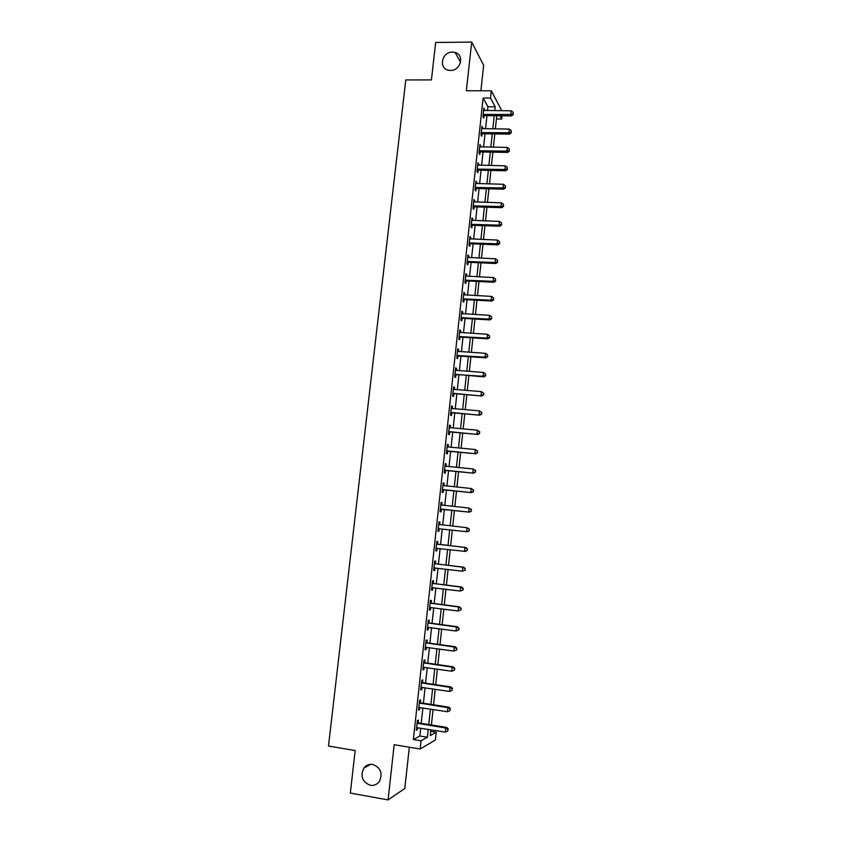 <?xml version="1.0" encoding="UTF-8"?>
<svg xmlns="http://www.w3.org/2000/svg" width="842" height="842" viewBox="0 0 842 842"><rect width="100%" height="100%" fill="white"/><g stroke="black" fill="none" stroke-linecap="round" stroke-linejoin="round"><path stroke-width="1.26" d="M372.701 764.441C380.71 767.599 382.942 773.261 379.416 781.418C377.1 784.512 374.08 785.807 370.364 785.291C362.27 781.976 360.092 776.25 363.849 768.093C366.144 765.168 369.101 763.947 372.701 764.441M452.512 52.078L455.101 52.436C464.826 54.783 460.69 70.875 450.459 70.423L448.333 70.17C438.219 68.223 442.05 51.678 452.512 52.078M430.715 731.33L436.23 732.224L435.398 740.013L420.169 749.012L421.053 740.823L427.389 737.234L428.241 729.34M480.887 90.768L483.655 65.297L471.709 42.1L435.672 42.458L431.42 79.916L405.802 79.937L328.485 746.033L355.166 750.538L350.325 793.09L388.078 799.9L404.813 788.491L409.317 747.212M502.074 115.807L501.737 118.996L500.011 115.786M496.433 118.943L501.737 118.996M487.518 110.639L487.939 106.745L483.129 98.051L413.369 739.56L419.853 736.003L420.705 728.13M421.221 723.373L422.894 707.901M423.4 703.228L425.073 687.735M425.568 683.157L427.252 667.643M427.736 663.149L429.409 647.624M429.894 643.214L431.567 627.679M432.041 623.354L433.725 607.798M434.177 603.556L435.872 587.979M436.314 583.832L438.008 568.245M438.44 564.172L440.134 548.574M440.566 544.585L442.25 528.965M442.682 525.05L444.365 509.494M444.787 505.526L446.46 490.097M446.892 486.076L448.554 470.762M448.997 466.689L450.638 451.491M451.08 447.365L452.712 432.293M453.164 428.115L454.785 413.159M455.248 408.917L456.848 394.088M457.311 389.804L458.901 375.079M459.374 370.743L460.953 356.145M461.427 351.745L462.995 337.274M463.479 332.822L465.037 318.455M465.521 313.961L467.057 299.71M467.552 295.163L469.078 281.028M469.583 276.429L471.099 262.409M471.604 257.757L473.109 243.854M473.614 239.149L475.109 225.351M475.625 220.604L477.098 206.921M477.625 202.122L479.087 188.555M479.614 183.703L481.066 170.242M481.603 165.348L483.045 151.992M483.582 147.055L485.013 133.804M485.55 128.815L486.971 115.68M484.571 110.618L483.887 108.081L482.94 116.785L483.761 118.185L484.013 115.838M482.603 128.784L481.919 126.226L480.971 134.962L481.792 136.309L482.045 133.952M480.635 147.003L479.94 144.435L478.993 153.202L479.814 154.496L480.077 152.128M478.645 165.285L477.961 162.706L477.004 171.494L477.835 172.736L478.098 170.358M478.13 170.052L478.214 169.242M476.656 183.63L475.972 181.041L475.014 189.86L475.856 191.039L476.109 188.65M476.14 188.355L476.225 187.587M474.656 202.038L473.972 199.428L473.015 208.279L473.857 209.405L474.12 207.016M474.151 206.722L474.235 205.995M472.657 220.509L472.825 218.983L471.973 217.889L471.004 226.761L471.857 227.835L472.12 225.435M472.151 225.161L472.225 224.456M470.646 239.033L470.815 237.444L469.962 236.402L468.994 245.317L469.857 246.327L470.12 243.917M470.141 243.654L470.215 242.98M468.626 257.631L468.805 255.968L467.942 254.979L466.973 263.925L467.847 264.872L468.11 262.462M468.131 262.209L468.205 261.578M466.605 276.292L466.794 274.545L465.921 273.629L464.942 282.596L465.826 283.491L466.089 281.07M464.573 295.005L464.773 293.195L463.889 292.332L462.911 301.331L463.795 302.173L464.058 299.731M462.532 313.792L462.742 311.908L461.848 311.098L460.869 320.139L461.763 320.907L462.026 318.465M460.49 332.643L460.7 330.685L459.806 329.938L458.816 339L459.721 339.715L459.985 337.263M458.437 351.556L458.658 349.525L457.753 348.841L456.764 357.934L457.68 358.587L457.943 356.124M456.385 370.533L456.606 368.428L455.69 367.796L454.701 376.921L455.627 377.521L455.89 375.058M454.312 389.572L454.554 387.394L453.627 386.825L452.628 395.982L453.564 396.519L453.827 394.045M452.238 408.675L452.491 406.423L451.554 405.918L450.554 415.106L451.491 415.58L451.765 413.096M450.165 427.852L450.417 425.526L449.47 425.084L448.47 434.304L449.418 434.714L449.691 432.22M448.081 447.091L448.333 444.692L447.386 444.302L446.376 453.564L447.334 453.912L447.607 451.407M445.986 466.394L446.249 463.921L445.292 463.595L444.281 472.888L445.25 473.172L445.523 470.657M443.881 485.729L444.155 483.213L443.187 482.961L442.176 492.275L443.155 492.496L443.418 489.981M441.787 505.105L442.061 502.579L441.082 502.379L440.061 511.736L441.05 511.894L441.324 509.368M439.671 524.534L439.945 522.008L438.966 521.882L437.945 531.26L438.935 531.355L439.208 528.818M437.556 544.048L437.829 541.501L436.84 541.438L435.819 550.857L436.819 550.889L437.093 548.342M435.43 563.614L435.714 561.067L434.704 561.067L433.683 570.518L434.693 570.487L434.967 567.929M433.304 583.264L433.577 580.696L432.567 580.769L431.536 590.242L432.556 590.147L432.83 587.6M431.167 602.967L431.441 600.399L430.42 600.535L429.388 610.05L430.42 609.882L430.683 607.398M429.02 622.754L429.304 620.175L428.273 620.365L427.231 629.911L428.273 629.69L428.525 627.258M426.862 642.593L427.147 640.015L426.105 640.278L425.073 649.856L426.115 649.561L426.368 647.193M424.705 662.517L424.989 659.918L423.936 660.254L422.894 669.864L423.947 669.495L424.2 667.201M422.537 682.504L422.821 679.894L421.768 680.294L420.716 689.945L421.779 689.514L422.021 687.272M420.358 702.554L420.642 699.944L419.579 700.407L418.527 710.09L419.6 709.596L419.832 707.427M418.179 722.689L418.463 720.068L417.39 720.594L416.337 730.309L417.411 729.751L417.643 727.635M420.169 749.012L394.172 744.696L388.078 799.9M413.369 739.56L421.053 740.823M483.129 98.051L490.507 98.072L491.296 90.789L501.811 110.744M471.709 42.1L466.342 90.736L491.296 90.789M430.883 729.772L430.262 735.613L436.23 732.224M496.769 115.764L495.359 128.931M494.822 133.931L493.401 147.203M492.865 152.16L491.433 165.548M490.907 170.452L489.455 183.945M488.928 188.808L487.476 202.417M486.96 207.227L485.487 220.941M484.971 225.698L483.487 239.528M482.982 244.243L481.487 258.189M480.993 262.841L479.477 276.902M478.982 281.512L477.467 295.679M476.972 300.236L475.446 314.529M474.962 319.034L473.415 333.432M472.93 337.895L471.373 352.409M470.91 356.819L469.331 371.448M468.868 375.806L467.289 390.551M466.826 394.856L465.226 409.728M464.773 413.969L463.163 428.967M462.711 433.156L461.09 448.27M460.648 452.407L459.016 467.636M458.574 471.72L456.922 487.076M456.49 491.107L454.838 506.579M454.406 510.557L452.733 526.155M452.312 530.081L450.628 545.742M450.207 549.731L448.523 565.382M448.091 569.455L446.407 585.085M445.965 589.253L444.292 604.861M443.829 609.113L442.155 624.711M441.692 629.048L440.019 644.625M439.545 649.045L437.872 664.612M437.387 669.127L435.724 684.672M435.23 689.272L433.567 704.796M433.062 709.48L431.399 725.004M494.77 110.691L495.191 106.787L490.507 98.072M428.746 724.573L430.42 709.069M430.915 704.396L432.588 688.872M433.083 684.283L434.756 668.737M435.24 664.233L436.914 648.677M437.387 644.267L439.061 628.69M439.524 624.354L441.197 608.766M441.661 604.524L443.334 588.926M443.787 584.758L445.46 569.139M445.902 565.066L447.586 549.426M448.018 545.437L449.691 529.786M450.123 525.871L451.796 510.284M452.217 506.305L453.88 490.844M454.322 486.813L455.964 471.467M456.406 467.394L458.048 452.165M458.49 448.028L460.111 432.935M460.563 428.746L462.174 413.759M462.626 409.517L464.226 394.656M464.689 390.362L466.279 375.616M466.742 371.269L468.32 356.64M468.794 352.24L470.352 337.726M470.825 333.274L472.373 318.886M472.857 314.382L474.393 300.099M474.888 295.542L476.414 281.386M476.909 276.776L478.414 262.725M478.919 258.073L480.414 244.138M480.919 239.433L482.403 225.614M482.919 220.857L484.392 207.143M484.908 202.333L486.371 188.745M486.897 183.882L488.349 170.4M488.876 165.495L490.307 152.118M490.844 147.161L492.275 133.899M492.812 128.9L494.222 115.743M487.939 106.745L495.191 106.787M419.853 736.003L427.389 737.234M483.729 109.502L484.697 109.513M481.771 127.595L482.729 127.605M479.803 145.74L480.761 145.761M477.824 163.948L478.793 163.969M475.835 182.219L476.804 182.251M473.846 200.554L474.814 200.585M471.857 218.952L472.825 218.983M469.847 237.402L470.815 237.444M467.836 255.926L468.805 255.968M465.815 274.503L466.794 274.545M463.795 293.142L464.773 293.195M461.763 311.856L462.742 311.908M459.732 330.622L460.7 330.685M457.68 349.462L458.658 349.525M455.627 368.354L456.606 368.428M453.575 387.32L454.554 387.394M451.501 406.349L452.491 406.423M449.439 425.442L450.417 425.526M447.355 444.597L448.333 444.692M445.271 463.826L446.249 463.921M443.176 483.119L444.155 483.213M441.071 502.474L442.061 502.579M438.966 521.893L439.945 522.008M437.945 531.249L438.935 531.355M435.83 550.773L436.819 550.889M433.704 570.36L434.693 570.487M431.567 590.021L432.556 590.147M429.42 609.755L430.42 609.882M427.273 629.553L428.273 629.69M425.115 649.414L426.115 649.561M422.947 669.348L423.947 669.495M420.779 689.356L421.779 689.514M418.6 709.438L419.6 709.596M416.411 729.582L417.411 729.751M483.95 114.249L484.76 115.659L511.536 115.88L510.81 114.459L483.203 114.417M513.073 113.807L513.22 112.344L513.073 113.807L510.81 114.459L511.189 110.807L483.634 110.439M484.76 115.659L483.003 116.207M511.536 115.88L513.357 114.375M513.22 112.344L511.189 110.807M481.982 132.415L482.792 133.783L509.599 134.11L508.863 132.741L481.224 132.594M511.136 132.078L511.294 130.615L511.136 132.078L508.863 132.741L509.252 129.079L481.666 128.594M482.792 133.783L481.045 134.32M509.599 134.11L511.431 132.636M511.294 130.615L509.252 129.079M480.003 150.655L480.824 151.96L507.663 152.413L506.916 151.097L479.245 150.823M509.2 150.423L509.347 148.95L509.2 150.423L506.916 151.097L507.305 147.424L479.687 146.813M480.824 151.96L479.066 152.497M507.663 152.413L509.494 150.95M509.347 148.95L507.305 147.424M478.014 168.947L478.845 170.189L505.716 170.768L504.968 169.516L477.267 169.116M507.242 168.832L507.4 167.358L507.242 168.832L504.968 169.516L505.358 165.832L477.698 165.085M478.845 170.189L477.088 170.726M505.716 170.768L507.547 169.326M507.4 167.358L505.358 165.832M476.025 187.303L476.867 188.492L503.769 189.187L503.011 187.998L475.267 187.461M505.295 187.292L505.453 185.819L505.295 187.292L503.011 187.998L503.4 184.293L475.709 183.43M476.867 188.492L475.098 189.018M503.769 189.187L505.589 187.777M505.453 185.819L503.4 184.293M474.025 205.722L474.877 206.858L501.811 207.679L501.043 206.532L473.267 205.88M503.337 205.827L503.484 204.343L503.337 205.827L501.043 206.532L501.432 202.827L473.709 201.827M474.877 206.858L473.109 207.374M501.811 207.679L503.632 206.279M503.484 204.343L501.432 202.827M472.025 224.204L472.878 225.277L499.843 226.224L499.074 225.14L471.267 224.351M501.369 224.414L501.527 222.93L501.369 224.414L499.074 225.14L499.464 221.414L471.709 220.288M472.878 225.277L471.11 225.793M499.843 226.224L501.674 224.846M501.527 222.93L499.464 221.414M470.015 242.738L470.878 243.759L497.875 244.833L497.096 243.812L469.257 242.896M499.39 243.075L499.548 241.58L499.39 243.075L497.096 243.812L497.485 240.065L469.699 238.812M470.878 243.759L469.099 244.264M497.875 244.833L499.695 243.485M499.548 241.58L497.485 240.065M467.994 261.346L468.857 262.304L495.896 263.504L495.107 262.536L467.236 261.494M497.412 261.788L497.569 260.294L497.412 261.788L495.107 262.536L495.506 258.789L467.678 257.399M468.857 262.304L467.089 262.809M495.896 263.504L497.727 262.178M497.569 260.294L495.506 258.789M465.963 280.018L466.847 280.923L493.907 282.238L493.117 281.333L465.205 280.165M495.422 280.575L495.58 279.07L495.422 280.575L493.117 281.333L493.507 277.565L465.647 276.06M466.847 280.923L465.068 281.417M493.907 282.238L495.738 280.933M495.58 279.07L493.507 277.565M463.931 298.742L464.816 299.594L491.917 301.036L491.118 300.194L463.174 298.889M493.433 299.415L493.591 297.91L493.433 299.415L491.118 300.194L491.517 296.416L463.616 294.774M464.816 299.594L463.047 300.078M491.917 301.036L493.749 299.763M493.591 297.91L491.517 296.416M461.9 317.539L462.784 318.329L489.918 319.907L489.107 319.118L461.132 317.687M491.423 318.329L491.591 316.813L491.423 318.329L489.107 319.118L489.507 315.329L461.584 313.55M462.784 318.329L461.006 318.813M489.918 319.907L491.749 318.644M491.591 316.813L489.507 315.329M459.848 336.4L460.753 337.126L487.907 338.831L487.097 338.105L459.09 336.537M489.423 337.305L489.581 335.79L489.423 337.305L487.097 338.105L487.497 334.306L459.532 332.39M460.753 337.126L458.974 337.6M487.907 338.831L489.739 337.6M489.581 335.79L487.497 334.306M457.795 355.324L458.701 355.987L485.897 357.829L485.076 357.166L457.027 355.461M487.402 356.345L487.56 354.819L487.402 356.345L485.076 357.166L485.476 353.345L457.48 351.303M458.701 355.987L456.922 356.461M485.897 357.829L487.728 356.619M487.56 354.819L485.476 353.345M455.733 374.311L483.876 376.89L483.045 376.279L454.964 374.448M485.381 375.458L485.539 373.922L485.381 375.458L483.045 376.279L483.455 372.459L455.427 370.269M456.659 374.922L454.869 375.385M483.876 376.89L485.718 375.7M485.539 373.922L483.455 372.459M453.67 393.372L481.856 396.014L452.901 393.498M483.35 394.635L481.014 395.466L481.413 391.625L483.845 393.319L483.35 394.635L483.845 393.319M453.354 389.309L481.413 391.625L483.518 393.098M454.596 393.919L452.807 394.372M481.856 396.014L483.687 394.845M451.596 412.485L479.824 415.201L450.828 412.622M481.319 413.875L478.972 414.727L479.382 410.864L481.813 412.527L481.319 413.875L481.813 412.527M451.28 408.412L479.382 410.864L481.477 412.327M452.533 412.969L450.733 413.422M479.824 415.201L481.656 414.064M449.512 431.672L477.782 434.461L448.744 431.799M479.277 433.177L476.919 434.04L477.33 430.178L479.782 431.799L479.277 433.177L479.782 431.799M449.196 427.578L477.33 430.178L479.435 431.63M450.459 432.093L448.66 432.546M449.207 427.525L449.744 427.81M477.782 434.461L479.614 433.346M447.418 450.923L475.73 453.785L446.649 451.049M477.225 452.554L474.867 453.428L475.277 449.544L477.73 451.144L477.225 452.554L477.73 451.144M447.113 446.818L475.277 449.544L477.382 450.996M448.376 451.291L446.576 451.722M447.123 446.692L447.849 447.07M475.73 453.785L477.572 452.691M445.323 470.246L473.678 473.172L444.555 470.362M475.162 471.994L472.804 472.888L473.215 468.983L475.677 470.552L475.162 471.994L475.677 470.552M445.018 466.11L473.215 468.983L475.33 470.436M446.292 470.541L444.492 470.973M445.039 465.921L445.923 466.394M473.678 473.172L475.509 472.109M443.218 489.634L471.615 492.633L442.45 489.749M473.099 491.496L470.731 492.402L471.152 488.497L473.614 490.033L473.099 491.496L473.614 490.033M442.913 485.487L471.152 488.497L473.267 489.939M444.197 489.865L442.397 490.286M442.945 485.224L443.987 485.781M471.615 492.633L473.457 491.591M441.113 509.084L469.552 512.157L440.345 509.2M471.025 511.073L468.657 511.999L469.068 508.073L471.552 509.578L471.025 511.073L471.552 509.578M440.808 504.916L469.068 508.073L471.194 509.505M442.092 509.252L440.292 509.673M440.84 504.59L442.05 505.242M469.552 512.157L471.383 511.147M469.31 530.765L469.12 529.144L469.31 530.765L467.478 531.755L438.219 528.713M468.952 530.723L466.573 531.66L466.994 527.713L469.478 529.186M438.682 524.419L466.994 527.713L469.12 529.144M439.882 528.702L438.177 529.123M438.735 524.019L440.229 524.787M467.226 550.447L467.394 548.868L467.226 550.447L465.394 551.415L436.093 548.3M466.868 550.436L464.479 551.384L464.9 547.437L465.805 547.479L438.293 544.321L436.609 543.522M436.566 543.985L464.9 547.437L467.036 548.858M437.408 548.258L436.061 548.637M467.394 548.868L465.805 547.479M465.131 570.202L465.3 568.624L465.131 570.202L462.384 571.181L433.956 567.95M464.773 570.223L462.384 571.181L462.805 567.213L463.721 567.192L436.167 563.898L434.493 563.087M434.43 563.624L462.805 567.213L464.942 568.634M435.093 567.887L433.935 568.224M465.3 568.624L463.721 567.192M463.037 590.032L463.205 588.442L463.037 590.032L460.279 591.042L431.82 587.674M462.668 590.074L460.279 591.042L460.7 587.063L461.627 586.979L434.04 583.548L432.356 582.717M432.293 583.338L460.7 587.063L462.837 588.484M432.788 587.6L431.799 587.874M463.205 588.442L461.627 586.979M460.932 609.934L461.1 608.334L460.932 609.934L458.164 610.987L429.673 607.461M460.563 609.997L458.164 610.987L458.585 606.987L459.522 606.84L431.893 603.261L430.22 602.419M430.146 603.114L458.585 606.987L460.732 608.398M430.472 607.366L429.652 607.598M461.1 608.334L459.522 606.84M458.827 629.9L458.995 628.3L458.827 629.9L456.038 630.995L427.515 627.322M458.448 629.984L456.038 630.995L456.469 626.985L457.406 626.764L429.757 623.048L428.073 622.196M427.989 622.954L456.469 626.985L458.616 628.385M428.136 627.216L427.504 627.385M458.995 628.3L457.406 626.764M456.701 649.929L456.869 648.329L456.701 649.929L453.912 651.066L425.347 647.256M456.322 650.056L453.912 651.066L454.343 647.045L455.29 646.761L427.599 642.899L425.915 642.036M425.831 642.867L454.343 647.045L456.49 648.445M456.869 648.329L455.29 646.761M454.575 670.043L454.743 668.432L454.575 670.043L451.775 671.221L423.179 667.253M454.196 670.19L451.775 671.221L452.207 667.18L453.164 666.822L425.442 662.822L423.758 661.949M423.652 662.854L452.207 667.18L454.364 668.569M454.743 668.432L453.164 666.822M421.484 682.904L450.06 687.388L449.628 691.44L421 687.325M421.589 681.925L423.273 682.809L451.028 686.967L450.06 687.388L452.228 688.777L452.059 690.387L452.228 688.777M452.607 688.598L451.028 686.967M449.628 691.44L452.059 690.387M419.295 703.038L447.912 707.669L447.481 711.732L418.811 707.469M419.411 701.975L421.095 702.87L448.891 707.175L447.912 707.669L450.081 709.048L449.912 710.669L450.081 709.048M450.47 708.848L448.891 707.175M447.481 711.732L449.912 710.669M417.106 723.236L445.755 728.014L445.323 732.098L416.622 727.677M417.222 722.099L418.916 723.004L446.744 727.446L445.755 728.014L447.923 729.393L447.755 731.014L447.923 729.393M448.323 729.161L446.744 727.446M445.323 732.098L447.755 731.014M483.392 114.344L484.203 115.764M481.424 132.52L482.234 133.878M479.445 150.75L480.266 152.055M477.456 169.042L478.288 170.284M475.467 187.398L476.309 188.587M473.467 205.806L474.309 206.943M471.457 224.288L472.32 225.361M469.447 242.822L470.31 243.843M467.426 261.43L468.299 262.388M465.405 280.091L466.279 280.996M463.374 298.826L464.258 299.668M461.332 317.623L462.226 318.402M459.279 336.474L460.185 337.2M457.227 355.398L458.143 356.061M455.164 374.385L456.09 374.995M453.101 393.435L454.027 393.982M451.028 412.559L451.965 413.033M448.944 431.736L449.891 432.156M446.849 450.986L447.807 451.344M444.755 470.299L445.713 470.604M443.092 485.581L443.829 485.771M442.65 489.686L443.618 489.918M440.987 505.021L441.966 505.2M440.534 509.136L441.524 509.305M438.871 524.524L439.861 524.64M438.419 528.66L439.408 528.765M436.745 544.09L437.735 544.143M437.293 544.269L438.293 544.321M436.293 548.237L437.293 548.279M434.609 563.73L435.619 563.719M435.167 563.908L436.167 563.898M434.156 567.897L434.967 567.876M432.472 583.443L433.483 583.359M433.02 583.622L434.04 583.548M432.02 587.621L432.556 587.569M430.325 603.219L431.346 603.072M430.883 603.398L431.893 603.261M428.168 623.059L429.199 622.859M428.725 623.248L429.757 623.048M426.01 642.972L427.052 642.709M426.568 643.172L427.599 642.899M423.842 662.959L424.894 662.622M424.4 663.159L425.442 662.822M421.663 683.02L422.726 682.609M422.221 683.22L423.273 682.809M419.474 703.144L420.547 702.67M420.032 703.354L421.095 702.87M417.285 723.341L418.358 722.804M417.842 723.552L418.916 723.004M455.101 52.436L460.574 62.234M363.849 768.093L370.68 764.315M477.951 168.947L478.782 170.189M475.867 187.303L476.709 188.492M473.783 205.732L474.625 206.869M471.688 224.225L472.551 225.298M469.594 242.78L470.457 243.801M467.499 261.409L468.373 262.367"/></g></svg>
